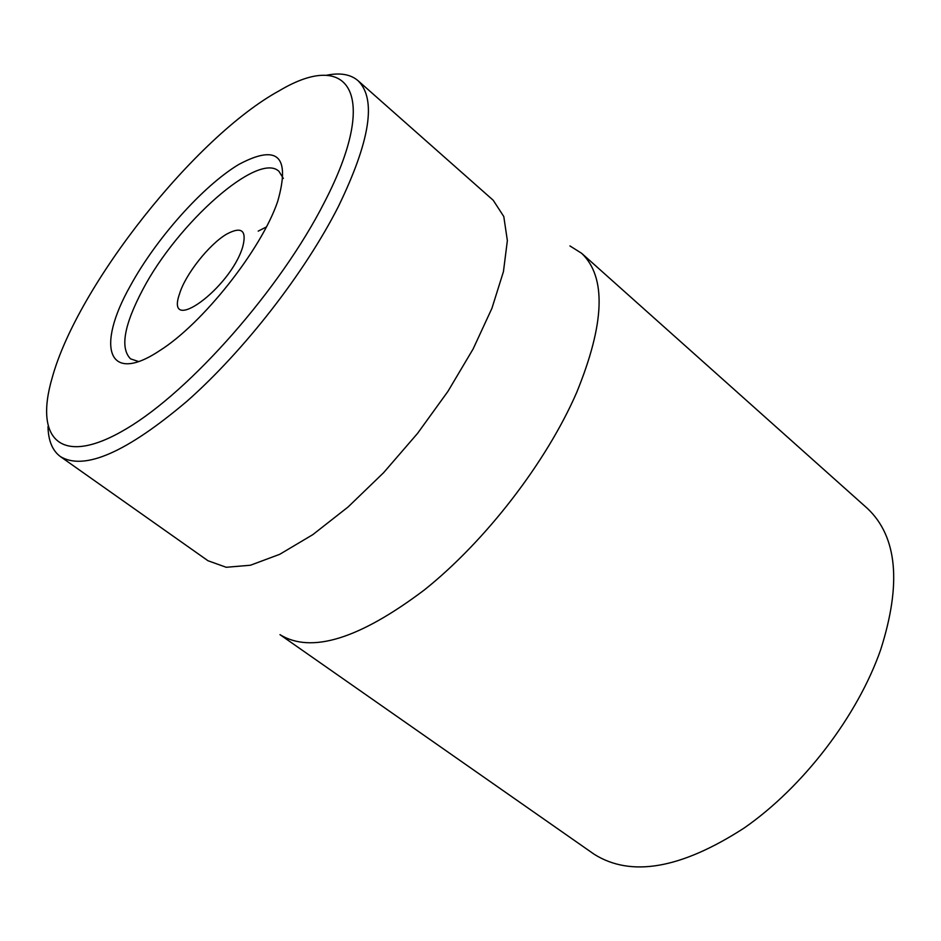 <?xml version="1.0" encoding="UTF-8"?>
<svg xmlns="http://www.w3.org/2000/svg" width="941" height="941" viewBox="0 0 941 941"><rect width="100%" height="100%" fill="white"/><g stroke="black" fill="none" stroke-linecap="round" stroke-linejoin="round"><path stroke-width="1.41" d="M138.48 361.509L130.576 358.862C119.954 348.241 124.024 325.151 142.785 289.581C177.661 222.899 258.387 151.278 278.959 171.344L283.359 178.425M130.352 285.817C95.641 347.253 107.827 385.198 159.57 350.711C202.609 323.81 261.41 249.506 277.689 201.433C290.616 156.041 277.63 143.726 238.72 164.487C202.88 186.036 156.124 238.591 130.352 285.817M324.292 202.515C280.7 288.44 190.705 390.786 126.423 428.755C61.777 467.418 33.758 440.435 52.178 377.811C77.397 285.664 195.505 136.421 279.395 90.689C350.064 48.532 380.058 95.112 324.292 202.515M47.991 426.661C48.309 440.776 52.473 450.763 60.495 456.644C84.396 470.865 126.6 452.362 187.106 401.125C244.342 350.487 304.766 272.737 338.325 206.644C370.178 140.974 376.741 98.981 358.015 80.667C350.452 74.21 339.772 72.445 325.962 75.386M60.495 456.644L207.985 560.742L226.228 567.282L250.447 565.235L279.748 554.296L312.812 534.641L348.052 507.011L383.599 472.7L417.51 433.448L447.904 391.432L473.135 348.946L491.931 308.295L503.447 271.596L507.364 240.578L503.788 216.536L493.237 200.28L358.015 80.667M576.598 392.679C546.286 462.313 485.521 541.122 424.344 589.948C359.344 638.963 311.224 653.877 279.983 634.657L594.053 854.181C631.011 877.53 681.049 868.802 744.19 827.998C803.214 786.994 857.486 716.054 880.635 649.843C901.678 583.867 897.314 536.782 867.555 508.563L581.726 253.364C606.51 277.183 604.804 323.622 576.598 392.679M569.94 245.93L581.726 253.364M242.672 247.036C230.18 288.664 164.357 336.278 179.649 293.521C185.436 274.337 209.314 244.166 226.652 234.121C241.672 226.075 247.013 230.38 242.672 247.036M258.21 231.121L266.327 226.993"/></g></svg>
